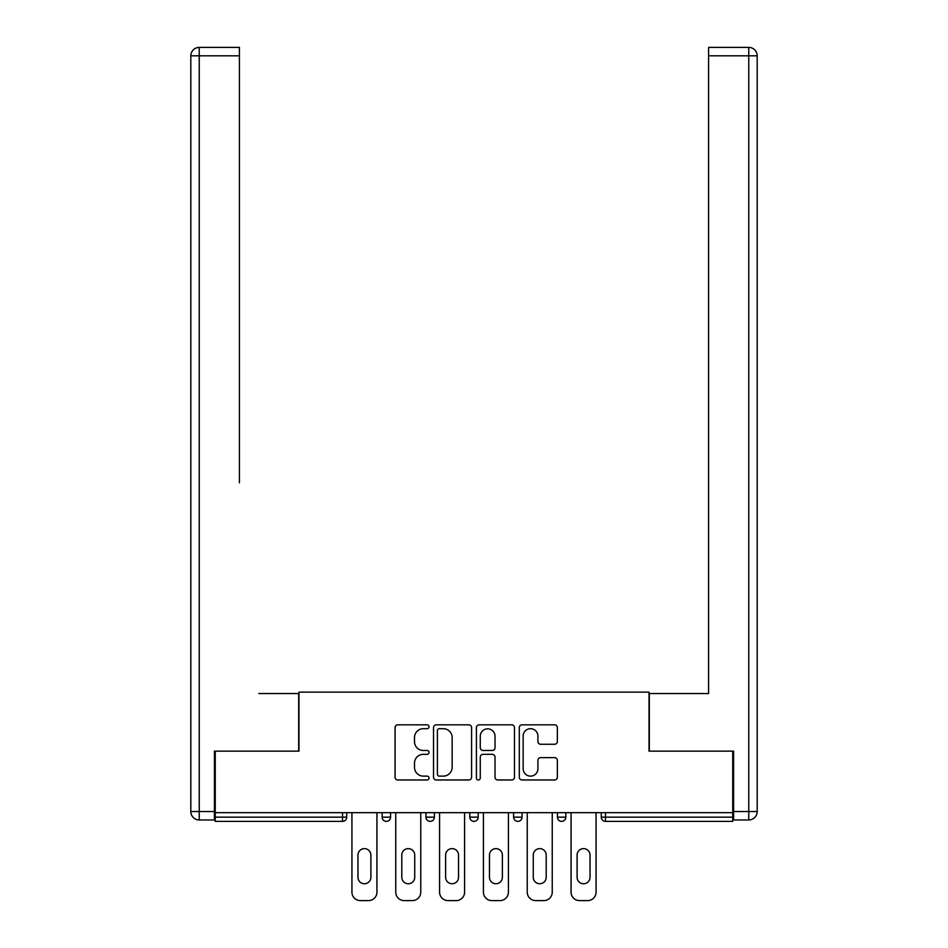 <?xml version="1.0" encoding="UTF-8"?>
<svg xmlns="http://www.w3.org/2000/svg" width="948" height="948" viewBox="0 0 948 948"><rect width="100%" height="100%" fill="white"/><g stroke="black" fill="none" stroke-linecap="round" stroke-linejoin="round"><path stroke-width="1.42" d="M429.053 726.76A1.932 1.932 0 0 0 427.121 724.829L397.816 724.829A2.761 2.761 0 0 0 395.067 727.59L395.067 777.23A2.761 2.761 0 0 0 397.816 779.979L427.121 779.979A1.932 1.932 0 0 0 429.053 778.047A1.932 1.932 0 0 0 427.121 776.128L423.329 776.128A8.828 8.828 0 0 1 414.501 767.299L414.501 763.164A8.828 8.828 0 0 1 423.329 754.335L427.121 754.335A1.932 1.932 0 0 0 429.053 752.404A1.932 1.932 0 0 0 427.121 750.472L423.329 750.472A8.828 8.828 0 0 1 414.501 741.656L414.501 737.52A8.828 8.828 0 0 1 423.329 728.692L427.121 728.692A1.932 1.932 0 0 0 429.053 726.76M554.592 744.275A2.761 2.761 0 0 0 557.353 741.514L557.353 727.59A2.761 2.761 0 0 0 554.592 724.829L522.052 724.829A2.761 2.761 0 0 0 519.291 727.59L519.291 777.23A2.761 2.761 0 0 0 522.052 779.979L554.592 779.979A2.761 2.761 0 0 0 557.353 777.23L557.353 760.403A2.761 2.761 0 0 0 554.592 757.642L540.668 757.642A2.761 2.761 0 0 0 537.907 760.403L537.907 768.745A7.371 7.371 0 0 1 530.524 776.128A7.371 7.371 0 0 1 523.154 768.745L523.154 736.063A7.371 7.371 0 0 1 530.524 728.692A7.371 7.371 0 0 1 537.907 736.063L537.907 741.514A2.761 2.761 0 0 0 540.668 744.275L554.592 744.275M215.255 812.673L215.255 751.148L298.976 751.148L298.976 692.147L649.025 692.147L649.025 751.148L732.745 751.148L732.745 812.673L215.255 812.673L215.255 817.164L342.524 817.164L342.524 812.673M471.583 727.59A2.761 2.761 0 0 0 468.833 724.829L436.293 724.829A2.761 2.761 0 0 0 433.532 727.59L433.532 777.23A2.761 2.761 0 0 0 436.293 779.979L468.833 779.979A2.761 2.761 0 0 0 471.583 777.23L471.583 727.59M479.167 724.829L511.707 724.829A2.761 2.761 0 0 1 514.468 727.59L514.468 777.23A2.761 2.761 0 0 1 511.707 779.979L497.783 779.979A2.761 2.761 0 0 1 495.022 777.23L495.022 757.096A2.761 2.761 0 0 0 492.273 754.335L483.03 754.335A2.761 2.761 0 0 0 480.269 757.096L480.269 778.047A1.932 1.932 0 0 1 478.349 779.979A1.932 1.932 0 0 1 476.417 778.047L476.417 727.59A2.761 2.761 0 0 1 479.167 724.829M342.524 821.371A4.219 4.219 0 0 0 346.731 817.164L342.524 817.164L342.524 821.371A4.219 4.219 0 0 0 346.731 817.164L346.731 812.673L346.731 817.164A4.219 4.219 0 0 1 342.524 821.371L215.255 821.371L215.255 817.164M732.745 812.673L732.745 821.371L605.476 821.371A4.219 4.219 0 0 1 601.269 817.164L601.269 812.673M382.139 812.673L382.139 817.164L382.139 812.673M386.346 821.371A4.219 4.219 0 0 1 382.139 817.164A4.219 4.219 0 0 0 386.346 821.371A4.219 4.219 0 0 0 390.564 817.164L390.564 812.673L390.564 817.164A4.219 4.219 0 0 1 386.346 821.371A4.219 4.219 0 0 1 382.139 817.164L390.564 817.164A4.219 4.219 0 0 1 386.346 821.371M425.96 812.673L425.96 817.164L425.96 812.673M434.385 812.673L434.385 817.164L434.385 812.673M469.781 812.673L469.781 817.164L469.781 812.673M478.219 812.673L478.219 817.164L478.219 812.673M513.615 817.164A4.219 4.219 0 0 0 517.821 821.371A4.219 4.219 0 0 0 522.04 817.164A4.219 4.219 0 0 1 517.821 821.371A4.219 4.219 0 0 0 522.04 817.164L522.04 812.673L522.04 817.164L513.615 817.164A4.219 4.219 0 0 0 517.821 821.371A4.219 4.219 0 0 1 513.615 817.164L513.615 812.673M557.436 812.673L557.436 817.164L557.436 812.673M565.861 812.673L565.861 817.164L565.861 812.673M430.179 821.371A4.219 4.219 0 0 1 425.96 817.164A4.219 4.219 0 0 0 430.179 821.371A4.219 4.219 0 0 0 434.385 817.164A4.219 4.219 0 0 1 430.179 821.371A4.219 4.219 0 0 1 425.96 817.164L434.385 817.164A4.219 4.219 0 0 1 430.179 821.371M474 821.371A4.219 4.219 0 0 1 469.781 817.164A4.219 4.219 0 0 0 474 821.371A4.219 4.219 0 0 0 478.219 817.164A4.219 4.219 0 0 1 474 821.371A4.219 4.219 0 0 1 469.781 817.164L478.219 817.164A4.219 4.219 0 0 1 474 821.371M561.654 821.371A4.219 4.219 0 0 1 557.436 817.164A4.219 4.219 0 0 0 561.654 821.371A4.219 4.219 0 0 0 565.861 817.164A4.219 4.219 0 0 1 561.654 821.371A4.219 4.219 0 0 1 557.436 817.164L565.861 817.164A4.219 4.219 0 0 1 561.654 821.371M605.476 812.673L605.476 821.371A4.219 4.219 0 0 1 601.269 817.164L732.745 817.164M439.327 728.692A1.932 1.932 0 0 0 437.395 730.624L437.395 774.196A1.932 1.932 0 0 0 439.327 776.128L443.32 776.128A8.828 8.828 0 0 0 452.149 767.299L452.149 737.52A8.828 8.828 0 0 0 443.32 728.692L439.327 728.692M495.022 736.205A7.371 7.371 0 0 0 487.651 728.834A7.371 7.371 0 0 0 480.269 736.205L480.269 747.723A2.761 2.761 0 0 0 483.03 750.472L492.273 750.472A2.761 2.761 0 0 0 495.022 747.723L495.022 736.205M370.893 855.084A6.458 6.458 0 0 0 364.435 848.626A6.458 6.458 0 0 0 357.977 855.084A6.458 6.458 0 0 1 364.435 848.626A6.458 6.458 0 0 1 370.893 855.084L370.893 877.279A6.458 6.458 0 0 1 364.435 883.749A6.458 6.458 0 0 1 357.977 877.279A6.458 6.458 0 0 0 364.435 883.749A6.458 6.458 0 0 0 370.893 877.279M351.933 812.673L351.933 892.175L351.933 812.673M360.359 900.6L368.511 900.6L360.359 900.6A8.425 8.425 0 0 1 351.933 892.175M376.937 812.673L376.937 892.175L376.937 812.673M357.977 877.279L357.977 855.084M368.511 900.6A8.425 8.425 0 0 0 376.937 892.175M190.821 55.825A8.425 8.425 0 0 1 199.246 47.4A8.425 8.425 0 0 0 190.821 55.825L190.821 811.547L190.821 55.825L199.246 55.825L199.246 47.4L239.417 47.4L239.417 55.825L199.246 55.825L199.246 811.547L214.414 811.547L214.414 751.148L298.691 751.148L298.691 693.545L258.804 693.545M239.417 55.825L239.417 482.852M214.414 811.547L214.414 819.973L199.246 819.973A8.425 8.425 0 0 1 190.821 811.547L199.246 811.547L199.246 819.973M689.196 693.545L708.583 693.545L708.583 47.4L748.754 47.4L708.583 47.4M733.586 811.547L748.754 811.547L748.754 819.973A8.425 8.425 0 0 0 757.179 811.547L757.179 55.825L757.179 811.547A8.425 8.425 0 0 1 748.754 819.973L733.586 819.973L733.586 751.148L649.309 751.148L649.309 693.545L708.583 693.545L708.583 482.852M748.754 47.4A8.425 8.425 0 0 1 757.179 55.825A8.425 8.425 0 0 0 748.754 47.4L748.754 55.825L708.583 55.825M414.726 855.084A6.458 6.458 0 0 0 408.256 848.626A6.458 6.458 0 0 0 401.798 855.084A6.458 6.458 0 0 1 408.256 848.626A6.458 6.458 0 0 1 414.726 855.084L414.726 877.279A6.458 6.458 0 0 1 408.256 883.749A6.458 6.458 0 0 1 401.798 877.279A6.458 6.458 0 0 0 408.256 883.749A6.458 6.458 0 0 0 414.726 877.279M395.754 812.673L395.754 892.175L395.754 812.673M404.192 900.6L412.333 900.6L404.192 900.6A8.425 8.425 0 0 1 395.754 892.175M420.758 812.673L420.758 892.175L420.758 812.673M458.548 855.084A6.458 6.458 0 0 0 452.089 848.626A6.458 6.458 0 0 0 445.631 855.084A6.458 6.458 0 0 1 452.089 848.626A6.458 6.458 0 0 1 458.548 855.084L458.548 877.279A6.458 6.458 0 0 1 452.089 883.749A6.458 6.458 0 0 1 445.631 877.279A6.458 6.458 0 0 0 452.089 883.749A6.458 6.458 0 0 0 458.548 877.279M439.588 812.673L439.588 892.175L439.588 812.673M448.013 900.6L456.166 900.6L448.013 900.6A8.425 8.425 0 0 1 439.588 892.175M464.591 812.673L464.591 892.175L464.591 812.673M502.369 855.084A6.458 6.458 0 0 0 495.911 848.626A6.458 6.458 0 0 0 489.452 855.084A6.458 6.458 0 0 1 495.911 848.626A6.458 6.458 0 0 1 502.369 855.084L502.369 877.279A6.458 6.458 0 0 1 495.911 883.749A6.458 6.458 0 0 1 489.452 877.279A6.458 6.458 0 0 0 495.911 883.749A6.458 6.458 0 0 0 502.369 877.279M483.409 812.673L483.409 892.175L483.409 812.673M491.834 900.6L499.987 900.6L491.834 900.6A8.425 8.425 0 0 1 483.409 892.175M508.412 812.673L508.412 892.175L508.412 812.673M546.202 855.084A6.458 6.458 0 0 0 539.744 848.626A6.458 6.458 0 0 0 533.274 855.084A6.458 6.458 0 0 1 539.744 848.626A6.458 6.458 0 0 1 546.202 855.084L546.202 877.279A6.458 6.458 0 0 1 539.744 883.749A6.458 6.458 0 0 1 533.274 877.279A6.458 6.458 0 0 0 539.744 883.749A6.458 6.458 0 0 0 546.202 877.279M527.242 812.673L527.242 892.175L527.242 812.673M535.667 900.6L543.808 900.6L535.667 900.6A8.425 8.425 0 0 1 527.242 892.175M552.246 812.673L552.246 892.175L552.246 812.673M590.023 855.084A6.458 6.458 0 0 0 583.565 848.626A6.458 6.458 0 0 0 577.107 855.084A6.458 6.458 0 0 1 583.565 848.626A6.458 6.458 0 0 1 590.023 855.084L590.023 877.279A6.458 6.458 0 0 1 583.565 883.749A6.458 6.458 0 0 1 577.107 877.279A6.458 6.458 0 0 0 583.565 883.749A6.458 6.458 0 0 0 590.023 877.279M571.063 812.673L571.063 892.175L571.063 812.673M579.489 900.6L587.641 900.6L579.489 900.6A8.425 8.425 0 0 1 571.063 892.175M596.067 812.673L596.067 892.175L596.067 812.673M401.798 877.279L401.798 855.084M412.333 900.6A8.425 8.425 0 0 0 420.758 892.175M445.631 877.279L445.631 855.084M456.166 900.6A8.425 8.425 0 0 0 464.591 892.175M489.452 877.279L489.452 855.084M499.987 900.6A8.425 8.425 0 0 0 508.412 892.175M533.274 877.279L533.274 855.084M543.808 900.6A8.425 8.425 0 0 0 552.246 892.175M577.107 877.279L577.107 855.084M587.641 900.6A8.425 8.425 0 0 0 596.067 892.175M605.476 821.371A4.219 4.219 0 0 1 601.269 817.164M757.179 811.547L748.754 811.547L748.754 55.825L757.179 55.825"/></g></svg>
